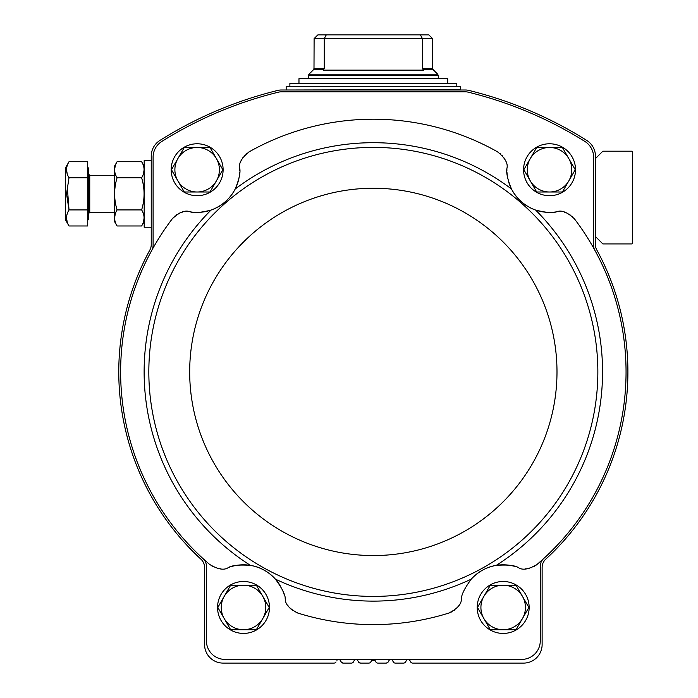 <?xml version="1.0" encoding="UTF-8"?>
<svg xmlns="http://www.w3.org/2000/svg" width="698" height="698" viewBox="0 0 698 698"><rect width="100%" height="100%" fill="white"/><g stroke="black" fill="none" stroke-linecap="round" stroke-linejoin="round"><path stroke-width="1.05" d="M554.352 212.122A42.657 42.657 0 0 0 556.611 211.808C552.598 213.195 545.618 212.611 535.663 210.081C524.931 206.119 516.869 199.087 511.477 189.001C507.612 179.526 506.094 172.685 506.905 168.488C508.249 163.454 505.099 157.888 497.473 151.789A252.711 252.711 0 0 0 249.212 151.789A18.549 18.549 0 0 0 248.348 152.304M239.789 170.766A42.657 42.657 0 0 0 239.78 168.488C240.601 172.65 239.082 179.491 235.209 189.001C229.816 199.087 221.755 206.119 211.023 210.081C201.111 212.611 194.131 213.187 190.074 211.808C185.275 209.793 179.334 212.148 172.24 218.867A252.711 252.711 0 0 0 209.636 564.42C217.881 569.411 224.093 570.475 228.272 567.614C231.945 565.319 239.327 564.569 250.408 565.363C260.284 567.142 268.625 571.741 275.422 579.148C282.009 588.091 285.316 594.731 285.334 599.067C285.142 604.128 289.365 608.813 297.994 613.114A252.711 252.711 0 0 0 448.692 613.114A18.549 18.549 0 0 0 449.634 612.8M239.78 168.488C238.446 163.454 241.587 157.888 249.212 151.789M448.692 613.114C457.321 608.813 461.544 604.128 461.352 599.067C461.369 594.74 464.676 588.1 471.263 579.148C478.043 571.749 486.384 567.151 496.278 565.363C507.35 564.569 514.731 565.319 518.413 567.614A42.657 42.657 0 0 0 517.279 567.204M536.273 565.048A18.549 18.549 0 0 0 537.05 564.42A252.711 252.711 0 0 0 594.853 250.268A10.2 10.2 0 0 1 593.597 245.364L593.597 157.172A18.549 18.549 0 0 0 584.889 141.45A398.767 398.767 0 0 0 468.21 92.162A11.124 11.124 0 0 0 465.557 91.839L281.128 91.839A11.124 11.124 0 0 0 278.476 92.162A398.767 398.767 0 0 0 161.805 141.45A18.549 18.549 0 0 0 153.098 157.172L153.098 245.364A10.2 10.2 0 0 1 151.832 250.268M182.466 212.113A18.549 18.549 0 0 0 181.873 212.279M179.84 212.995A18.549 18.549 0 0 0 178.819 213.457M177.283 214.303A18.549 18.549 0 0 0 176.707 214.67M174.936 216.014A18.549 18.549 0 0 0 174.238 216.642M172.877 218.081A18.549 18.549 0 0 0 172.24 218.867M190.074 211.808A42.657 42.657 0 0 0 192.474 212.14M193.817 212.271A42.657 42.657 0 0 0 225.166 201.905M228.307 198.869A42.657 42.657 0 0 0 231.09 195.571M232.015 194.306A42.657 42.657 0 0 0 239.048 177.711M239.222 176.751A42.657 42.657 0 0 0 239.728 172.249M246.734 153.455A18.549 18.549 0 0 0 246.019 154.057M244.448 155.637A18.549 18.549 0 0 0 244.003 156.16M242.956 157.565A18.549 18.549 0 0 0 242.354 158.507M241.368 160.418A18.549 18.549 0 0 0 241.124 160.994M505.561 160.994A18.549 18.549 0 0 0 505.317 160.418M504.331 158.507A18.549 18.549 0 0 0 503.738 157.565M502.682 156.16A18.549 18.549 0 0 0 502.237 155.637M500.667 154.057A18.549 18.549 0 0 0 499.951 153.455M498.337 152.304A18.549 18.549 0 0 0 497.473 151.789M506.905 168.488A42.657 42.657 0 0 0 506.896 170.905M506.957 172.258A42.657 42.657 0 0 0 507.472 176.786M508.755 182.248A42.657 42.657 0 0 0 521.511 201.897M524.94 204.593A42.657 42.657 0 0 0 528.587 206.896M529.974 207.646A42.657 42.657 0 0 0 547.38 212.34M548.349 212.384A42.657 42.657 0 0 0 552.877 212.271M594.853 250.268A252.711 252.711 0 0 0 574.445 218.867A18.549 18.549 0 0 0 573.808 218.081M572.447 216.642A18.549 18.549 0 0 0 571.749 216.014M569.978 214.67A18.549 18.549 0 0 0 569.402 214.303M567.867 213.457A18.549 18.549 0 0 0 566.846 212.995M564.813 212.279A18.549 18.549 0 0 0 564.22 212.113M411.166 662.542L409.726 660.317A1.858 1.858 0 0 0 406.515 660.317L405.573 661.94L406.515 660.317M410.66 661.94A2.321 2.321 0 0 0 412.675 663.1L523.579 663.1A18.549 18.549 0 0 0 542.128 644.551L542.128 567.413A11.124 11.124 0 0 1 545.714 559.229A254.561 254.561 0 0 0 596.807 249.98A11.124 11.124 0 0 1 595.446 244.649L595.446 156.143A18.549 18.549 0 0 0 586.782 140.446A400.626 400.626 0 0 0 468.873 90.417A14.841 14.841 0 0 0 465.339 89.99L281.355 89.99A14.841 14.841 0 0 0 277.813 90.417A400.626 400.626 0 0 0 159.903 140.446A18.549 18.549 0 0 0 151.239 156.143L151.239 244.649A11.124 11.124 0 0 1 149.878 249.98A254.561 254.561 0 0 0 200.972 559.229A11.124 11.124 0 0 1 204.566 567.413L204.566 644.551A18.549 18.549 0 0 0 223.107 663.1L334.019 663.1A2.321 2.321 0 0 0 336.026 661.94L335.52 662.542M343.119 663.1L351.408 663.1L343.119 663.1L341.113 661.94A2.321 2.321 0 0 0 343.119 663.1L341.61 662.542L340.17 660.317A1.858 1.858 0 0 0 336.959 660.317M393.777 662.542L392.337 660.317A1.858 1.858 0 0 0 389.126 660.317L388.193 661.94L389.126 660.317M393.271 661.94A2.321 2.321 0 0 0 395.286 663.1L403.566 663.1A2.321 2.321 0 0 0 405.573 661.94L405.076 662.542L405.573 661.94M374.948 660.317A1.858 1.858 0 0 0 371.737 660.317L370.804 661.94L371.737 660.317L374.948 660.317L375.89 661.94A2.321 2.321 0 0 0 377.897 663.1L386.177 663.1A2.321 2.321 0 0 0 388.193 661.94L387.687 662.542L388.193 661.94M360.508 663.1L368.788 663.1L360.508 663.1L358.502 661.94A2.321 2.321 0 0 0 360.508 663.1L358.999 662.542L357.559 660.317A1.858 1.858 0 0 0 354.348 660.317L352.909 662.542M368.788 663.1A2.321 2.321 0 0 0 370.804 661.94L370.298 662.542M395.286 663.1L403.566 663.1M377.897 663.1L386.177 663.1L387.687 662.542L386.177 663.1M351.408 663.1A2.321 2.321 0 0 0 353.415 661.94L354.348 660.317M373.343 659.392L371.737 660.317M376.388 662.542L375.89 661.94M412.675 663.1L444.181 663.1M595.446 236.509L602.871 243.925L631.611 243.925A0.925 0.925 0 0 0 632.545 243L632.545 152.12A0.925 0.925 0 0 0 631.611 151.196L602.871 151.196L595.446 158.612M302.504 663.1L334.019 663.1M543.602 558.653A10.2 10.2 0 0 0 540.269 566.191L540.269 640.843A18.549 18.549 0 0 1 521.72 659.392L224.965 659.392A18.549 18.549 0 0 1 206.416 640.843L206.416 566.191A10.2 10.2 0 0 0 203.092 558.653M525.533 568.826A18.549 18.549 0 0 0 526.397 568.783M528.491 568.512A18.549 18.549 0 0 0 529.573 568.277M531.335 567.736A18.549 18.549 0 0 0 531.859 567.535M533.848 566.61A18.549 18.549 0 0 0 534.651 566.157M514.714 566.392A42.657 42.657 0 0 0 486.026 568.399M482.58 570.1A42.657 42.657 0 0 0 471.263 579.148A229.206 229.206 0 0 1 275.422 579.148A42.657 42.657 0 0 0 267.378 572.098M451.432 612.015A18.549 18.549 0 0 0 452.252 611.588M454.101 610.392A18.549 18.549 0 0 0 454.651 609.973M455.951 608.857A18.549 18.549 0 0 0 456.728 608.071M458.08 606.44A18.549 18.549 0 0 0 458.42 605.96M288.265 605.96A18.549 18.549 0 0 0 288.606 606.44M289.958 608.071A18.549 18.549 0 0 0 290.743 608.857M292.034 609.973A18.549 18.549 0 0 0 292.584 610.392M294.434 611.588A18.549 18.549 0 0 0 295.254 612.015M297.051 612.8A18.549 18.549 0 0 0 297.994 613.114M285.334 599.067A42.657 42.657 0 0 0 285.081 597.889M284.4 595.289A42.657 42.657 0 0 0 282.795 590.822M280.099 585.517A42.657 42.657 0 0 0 275.422 579.148M264.097 570.091A42.657 42.657 0 0 0 231.963 566.392M229.319 567.23A42.657 42.657 0 0 0 228.272 567.614M212.026 566.139A18.549 18.549 0 0 0 212.829 566.601M217.113 568.277A18.549 18.549 0 0 0 218.195 568.512M220.289 568.783A18.549 18.549 0 0 0 220.934 568.826M556.611 211.808C561.41 209.793 567.352 212.148 574.445 218.867M537.05 564.42C528.805 569.411 522.584 570.475 518.413 567.614M171.176 169.736A25.966 25.966 0 0 1 210.124 147.252A25.966 25.966 0 0 1 210.124 192.229A25.966 25.966 0 0 1 171.176 169.736M523.579 169.736A25.966 25.966 0 0 1 562.527 147.252A25.966 25.966 0 0 1 562.527 192.229A25.966 25.966 0 0 1 523.579 169.736M477.205 607.461A25.966 25.966 0 0 1 516.162 584.968A25.966 25.966 0 0 1 516.162 629.945A25.966 25.966 0 0 1 477.205 607.461M217.549 607.461A25.966 25.966 0 0 1 256.498 584.968A25.966 25.966 0 0 1 256.498 629.945A25.966 25.966 0 0 1 217.549 607.461M230.663 629.718L217.811 607.461L224.233 596.328L230.663 585.203L256.358 585.203L269.21 607.461L256.358 629.718L230.663 629.718M243.515 585.203A22.257 22.257 0 0 1 262.788 618.585A22.257 22.257 0 0 1 224.233 618.585A22.257 22.257 0 0 1 243.515 585.203M490.328 629.718L477.476 607.461L483.897 596.328L490.328 585.203L516.023 585.203L528.875 607.461L516.023 629.718L490.328 629.718M503.179 585.203A22.257 22.257 0 0 1 522.453 618.585A22.257 22.257 0 0 1 483.897 618.585A22.257 22.257 0 0 1 503.179 585.203M536.692 191.994L523.84 169.736L536.692 147.479L562.396 147.479L575.248 169.736L562.396 191.994L536.692 191.994M549.544 147.479A22.257 22.257 0 0 1 568.818 180.869A22.257 22.257 0 0 1 530.271 180.869A22.257 22.257 0 0 1 549.544 147.479M171.446 169.736L184.289 147.479L209.993 147.479L222.845 169.736L209.993 191.994L184.289 191.994L171.446 169.736M197.141 147.479A22.257 22.257 0 0 1 216.415 180.869A22.257 22.257 0 0 1 177.868 180.869A22.257 22.257 0 0 1 197.141 147.479M326.271 34.9L324.273 38.608L314.109 38.608L317.852 34.9L314.109 38.608L313.995 68.448L324.273 68.448L323.157 70.14L423.529 70.14L422.412 68.448L422.412 38.608L420.414 34.9L317.852 34.9M428.834 34.9L420.414 34.9M324.273 68.448L324.273 38.608L432.577 38.608L429.235 35.275L432.577 38.608L432.699 68.448L422.412 68.448M438.257 78.394L308.429 78.394L308.429 75.541L438.257 75.541L438.257 78.394M456.806 86.273L456.806 83.498L289.879 83.498L289.879 86.273L460.148 86.273L289.879 86.273M298.971 83.498L298.971 78.673L447.715 78.673L447.715 83.498M151.239 227.234L144.189 227.234L144.189 160.461L151.239 160.461M87.712 209.915L87.712 161.727L69.015 161.727C65.752 167.066 65.752 172.423 69.015 177.789L66.528 193.852L69.015 209.915C65.752 215.254 65.752 220.612 69.015 225.978L87.712 225.978L87.712 209.915L69.015 209.915L67.2 185.712L69.015 209.915M87.712 167.886L88.637 167.886L88.637 219.818L87.712 219.818M87.712 177.789L69.015 177.789M67.191 221.99L66.528 217.942M67.191 173.802L66.528 169.754M69.015 161.727L65.455 167.886L65.455 219.818L69.015 225.978M117.081 161.727L114.516 166.168L114.516 221.536L117.081 225.978C113.818 220.638 113.818 215.281 117.081 209.915C113.818 199.192 113.818 188.477 117.081 177.789C113.818 172.45 113.818 167.092 117.081 161.727L141.624 161.727C144.887 167.066 144.887 172.423 141.624 177.789C144.887 188.512 144.887 199.227 141.624 209.915L117.081 209.915M115.257 165.714L114.594 169.754M115.257 213.902L114.594 217.942L115.257 213.902M141.624 177.789L117.081 177.789M143.448 173.802L144.111 169.754M143.448 221.99L144.111 217.942M141.624 209.915C144.887 215.254 144.887 220.612 141.624 225.978L117.081 225.978M511.477 189.001A229.206 229.206 0 0 0 235.209 189.001M211.023 210.081A229.206 229.206 0 0 0 250.408 565.363M496.278 565.363A229.206 229.206 0 0 0 535.663 210.081M597.854 371.903A224.503 224.503 0 0 0 261.087 177.475A224.503 224.503 0 0 0 261.087 566.331A224.503 224.503 0 0 0 597.854 371.903M556.995 371.903A183.653 183.653 0 0 0 281.512 212.855A183.653 183.653 0 0 0 281.512 530.951A183.653 183.653 0 0 0 556.995 371.903M323.619 69.756L313.446 69.756L313.995 68.448M432.699 68.448L433.24 69.756L423.075 69.756M433.24 69.756L437.716 74.232L308.97 74.232L308.429 75.541M460.148 86.273L286.538 86.273M460.514 86.648L460.514 89.614L286.538 89.99M88.637 174.195L89.754 175.303L89.754 212.401L88.637 213.509M313.446 69.756L308.97 74.232M437.716 74.232L438.257 75.541M286.171 86.648L286.171 89.614M89.754 212.401L114.516 212.401M196.897 212.401L197.351 212.401M89.754 175.303L114.516 175.303M144.189 166.168L141.624 161.727L144.189 166.168M144.189 221.536L141.624 225.978L144.189 221.536"/></g></svg>
